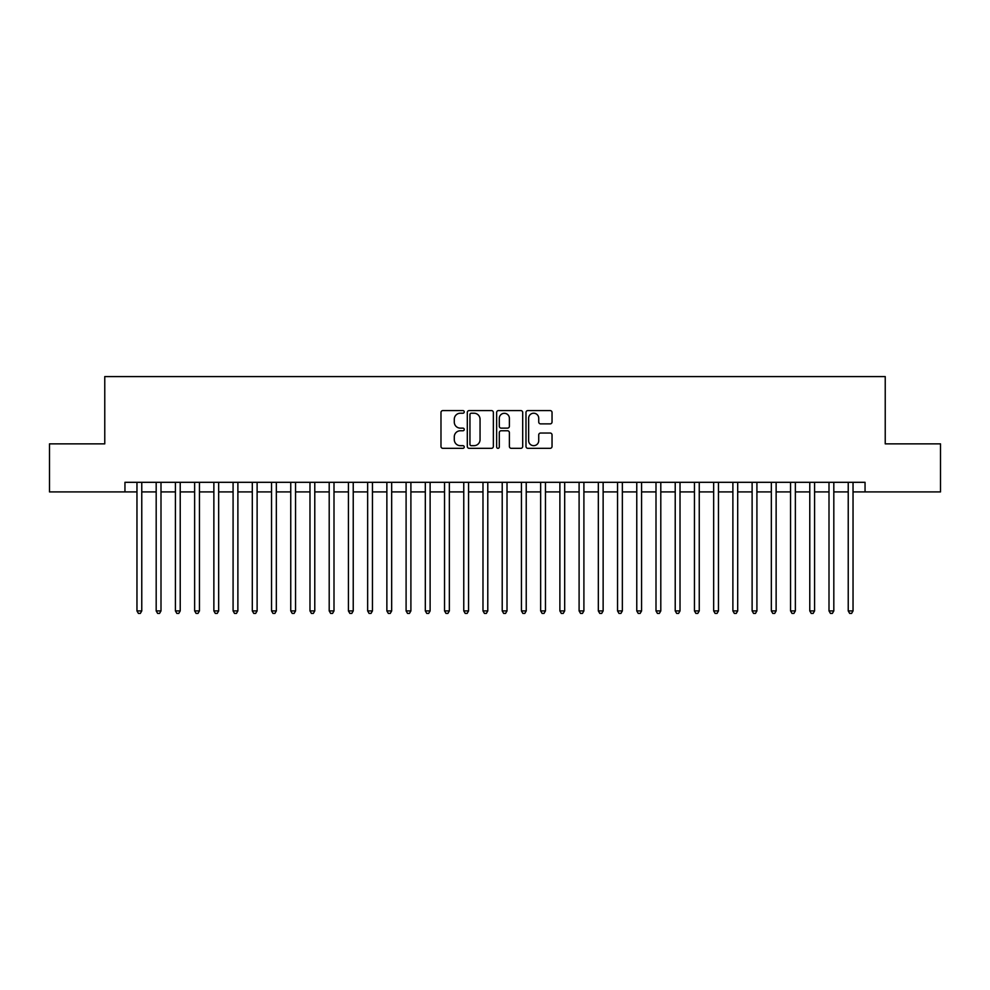 <?xml version="1.0" encoding="UTF-8"?>
<svg xmlns="http://www.w3.org/2000/svg" width="990" height="990" viewBox="0 0 990 990"><rect width="100%" height="100%" fill="white"/><g stroke="black" fill="none" stroke-linecap="round" stroke-linejoin="round"><path stroke-width="1.49" d="M464.248 411.902A1.324 1.324 0 0 0 462.924 410.578L442.877 410.578A1.881 1.881 0 0 0 440.983 412.471L440.983 446.428A1.881 1.881 0 0 0 442.877 448.321L462.924 448.321A1.324 1.324 0 0 0 464.248 446.997A1.324 1.324 0 0 0 462.924 445.673L460.325 445.673A6.039 6.039 0 0 1 454.286 439.634L454.286 436.813A6.039 6.039 0 0 1 460.325 430.774L462.924 430.774A1.324 1.324 0 0 0 464.248 429.45A1.324 1.324 0 0 0 462.924 428.125L460.325 428.125A6.039 6.039 0 0 1 454.286 422.087L454.286 419.265A6.039 6.039 0 0 1 460.325 413.226L462.924 413.226A1.324 1.324 0 0 0 464.248 411.902M550.143 423.881A1.881 1.881 0 0 0 552.036 422L552.036 412.471A1.881 1.881 0 0 0 550.143 410.578L527.88 410.578A1.881 1.881 0 0 0 525.987 412.471L525.987 446.428A1.881 1.881 0 0 0 527.88 448.321L550.143 448.321A1.881 1.881 0 0 0 552.036 446.428L552.036 434.919A1.881 1.881 0 0 0 550.143 433.038L540.614 433.038A1.881 1.881 0 0 0 538.733 434.919L538.733 440.624A5.049 5.049 0 0 1 533.684 445.673A5.049 5.049 0 0 1 528.635 440.624L528.635 418.263A5.049 5.049 0 0 1 533.684 413.226A5.049 5.049 0 0 1 538.733 418.263L538.733 422A1.881 1.881 0 0 0 540.614 423.881L550.143 423.881M124.95 491.919L49.5 491.919L49.5 443.867L104.767 443.867L104.767 376.584L885.233 376.584L885.233 443.867L940.5 443.867L940.5 491.919L865.05 491.919L865.05 482.316L124.95 482.316L124.95 491.919L136.967 491.919M493.354 412.471A1.881 1.881 0 0 0 491.461 410.578L469.198 410.578A1.881 1.881 0 0 0 467.305 412.471L467.305 446.428A1.881 1.881 0 0 0 469.198 448.321L491.461 448.321A1.881 1.881 0 0 0 493.354 446.428L493.354 412.471M498.539 410.578L520.802 410.578A1.881 1.881 0 0 1 522.695 412.471L522.695 446.428A1.881 1.881 0 0 1 520.802 448.321L511.273 448.321A1.881 1.881 0 0 1 509.392 446.428L509.392 432.655A1.881 1.881 0 0 0 507.499 430.774L501.175 430.774A1.881 1.881 0 0 0 499.294 432.655L499.294 446.997A1.324 1.324 0 0 1 497.97 448.321A1.324 1.324 0 0 1 496.646 446.997L496.646 412.471A1.881 1.881 0 0 1 498.539 410.578M141.768 491.919L156.185 491.919M160.999 491.919L175.416 491.919M180.217 491.919L194.634 491.919M199.448 491.919L213.865 491.919M218.666 491.919L233.083 491.919M237.885 491.919L252.302 491.919M257.115 491.919L271.532 491.919M276.334 491.919L290.751 491.919M295.552 491.919L309.981 491.919M314.783 491.919L329.2 491.919M334.001 491.919L348.418 491.919M353.232 491.919L367.649 491.919M372.45 491.919L386.867 491.919M391.669 491.919L406.098 491.919M410.9 491.919L425.316 491.919M430.118 491.919L444.535 491.919M449.349 491.919L463.766 491.919M468.567 491.919L482.984 491.919M487.785 491.919L502.215 491.919M507.016 491.919L521.433 491.919M526.235 491.919L540.651 491.919M545.465 491.919L559.882 491.919M564.684 491.919L579.101 491.919M583.902 491.919L598.331 491.919M603.133 491.919L617.55 491.919M622.351 491.919L636.768 491.919M641.582 491.919L655.999 491.919M660.8 491.919L675.217 491.919M680.019 491.919L694.448 491.919M699.249 491.919L713.666 491.919M718.468 491.919L732.885 491.919M737.699 491.919L752.115 491.919M756.917 491.919L771.334 491.919M776.135 491.919L790.552 491.919M795.366 491.919L809.783 491.919M814.584 491.919L829.001 491.919M833.815 491.919L848.232 491.919M853.034 491.919L865.05 491.919M471.277 413.226A1.324 1.324 0 0 0 469.953 414.538L469.953 444.349A1.324 1.324 0 0 0 471.277 445.673L474.012 445.673A6.039 6.039 0 0 0 480.051 439.634L480.051 419.265A6.039 6.039 0 0 0 474.012 413.226L471.277 413.226M509.392 418.362A5.049 5.049 0 0 0 504.343 413.313A5.049 5.049 0 0 0 499.294 418.362L499.294 426.245A1.881 1.881 0 0 0 501.175 428.125L507.499 428.125A1.881 1.881 0 0 0 509.392 426.245L509.392 418.362M141.768 482.316L141.768 610.917L136.967 610.917L136.967 482.316M141.768 610.917L140.333 613.416L138.402 613.416L136.967 610.917M160.999 482.316L160.999 610.917L156.185 610.917L156.185 482.316M160.999 610.917L159.551 613.416L157.633 613.416L156.185 610.917M180.217 482.316L180.217 610.917L175.416 610.917L175.416 482.316M180.217 610.917L178.782 613.416L176.851 613.416L175.416 610.917M199.448 482.316L199.448 610.917L194.634 610.917L194.634 482.316M199.448 610.917L198 613.416L196.082 613.416L194.634 610.917M218.666 482.316L218.666 610.917L213.865 610.917L213.865 482.316M218.666 610.917L217.218 613.416L215.3 613.416L213.865 610.917M237.885 482.316L237.885 610.917L233.083 610.917L233.083 482.316M237.885 610.917L236.449 613.416L234.519 613.416L233.083 610.917M257.115 482.316L257.115 610.917L252.302 610.917L252.302 482.316M257.115 610.917L255.667 613.416L253.749 613.416L252.302 610.917M276.334 482.316L276.334 610.917L271.532 610.917L271.532 482.316M276.334 610.917L274.898 613.416L272.968 613.416L271.532 610.917M295.552 482.316L295.552 610.917L290.751 610.917L290.751 482.316M295.552 610.917L294.117 613.416L292.199 613.416L290.751 610.917M314.783 482.316L314.783 610.917L309.981 610.917L309.981 482.316M314.783 610.917L313.335 613.416L311.417 613.416L309.981 610.917M334.001 482.316L334.001 610.917L329.2 610.917L329.2 482.316M334.001 610.917L332.566 613.416L330.635 613.416L329.2 610.917M353.232 482.316L353.232 610.917L348.418 610.917L348.418 482.316M353.232 610.917L351.784 613.416L349.866 613.416L348.418 610.917M372.45 482.316L372.45 610.917L367.649 610.917L367.649 482.316M372.45 610.917L371.015 613.416L369.084 613.416L367.649 610.917M391.669 482.316L391.669 610.917L386.867 610.917L386.867 482.316M391.669 610.917L390.233 613.416L388.315 613.416L386.867 610.917M410.9 482.316L410.9 610.917L406.098 610.917L406.098 482.316M410.9 610.917L409.452 613.416L407.534 613.416L406.098 610.917M430.118 482.316L430.118 610.917L425.316 610.917L425.316 482.316M430.118 610.917L428.682 613.416L426.752 613.416L425.316 610.917M449.349 482.316L449.349 610.917L444.535 610.917L444.535 482.316M449.349 610.917L447.901 613.416L445.983 613.416L444.535 610.917M468.567 482.316L468.567 610.917L463.766 610.917L463.766 482.316M468.567 610.917L467.132 613.416L465.201 613.416L463.766 610.917M487.785 482.316L487.785 610.917L482.984 610.917L482.984 482.316M487.785 610.917L486.35 613.416L484.432 613.416L482.984 610.917M507.016 482.316L507.016 610.917L502.215 610.917L502.215 482.316M507.016 610.917L505.568 613.416L503.65 613.416L502.215 610.917M526.235 482.316L526.235 610.917L521.433 610.917L521.433 482.316M526.235 610.917L524.799 613.416L522.869 613.416L521.433 610.917M545.465 482.316L545.465 610.917L540.651 610.917L540.651 482.316M545.465 610.917L544.017 613.416L542.099 613.416L540.651 610.917M564.684 482.316L564.684 610.917L559.882 610.917L559.882 482.316M564.684 610.917L563.248 613.416L561.318 613.416L559.882 610.917M583.902 482.316L583.902 610.917L579.101 610.917L579.101 482.316M583.902 610.917L582.466 613.416L580.548 613.416L579.101 610.917M603.133 482.316L603.133 610.917L598.331 610.917L598.331 482.316M603.133 610.917L601.685 613.416L599.767 613.416L598.331 610.917M622.351 482.316L622.351 610.917L617.55 610.917L617.55 482.316M622.351 610.917L620.916 613.416L618.985 613.416L617.55 610.917M641.582 482.316L641.582 610.917L636.768 610.917L636.768 482.316M641.582 610.917L640.134 613.416L638.216 613.416L636.768 610.917M660.8 482.316L660.8 610.917L655.999 610.917L655.999 482.316M660.8 610.917L659.365 613.416L657.434 613.416L655.999 610.917M680.019 482.316L680.019 610.917L675.217 610.917L675.217 482.316M680.019 610.917L678.583 613.416L676.665 613.416L675.217 610.917M699.249 482.316L699.249 610.917L694.448 610.917L694.448 482.316M699.249 610.917L697.802 613.416L695.883 613.416L694.448 610.917M718.468 482.316L718.468 610.917L713.666 610.917L713.666 482.316M718.468 610.917L717.032 613.416L715.102 613.416L713.666 610.917M737.699 482.316L737.699 610.917L732.885 610.917L732.885 482.316M737.699 610.917L736.251 613.416L734.332 613.416L732.885 610.917M756.917 482.316L756.917 610.917L752.115 610.917L752.115 482.316M756.917 610.917L755.481 613.416L753.551 613.416L752.115 610.917M776.135 482.316L776.135 610.917L771.334 610.917L771.334 482.316M776.135 610.917L774.7 613.416L772.782 613.416L771.334 610.917M795.366 482.316L795.366 610.917L790.552 610.917L790.552 482.316M795.366 610.917L793.918 613.416L792 613.416L790.552 610.917M814.584 482.316L814.584 610.917L809.783 610.917L809.783 482.316M814.584 610.917L813.149 613.416L811.218 613.416L809.783 610.917M833.815 482.316L833.815 610.917L829.001 610.917L829.001 482.316M833.815 610.917L832.367 613.416L830.449 613.416L829.001 610.917M853.034 482.316L853.034 610.917L848.232 610.917L848.232 482.316M853.034 610.917L851.598 613.416L849.668 613.416L848.232 610.917"/></g></svg>
